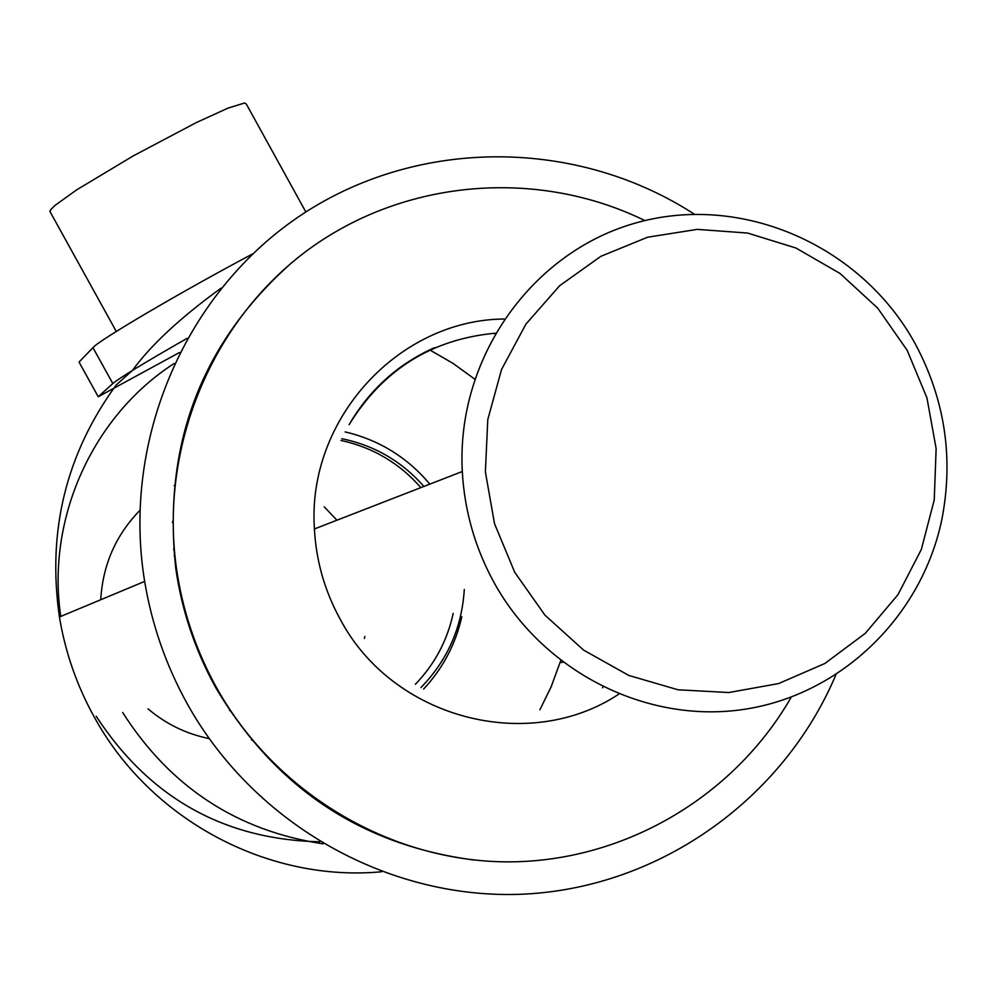 <?xml version="1.0" encoding="UTF-8"?>
<svg xmlns="http://www.w3.org/2000/svg" width="997" height="997" viewBox="0 0 997 997"><rect width="100%" height="100%" fill="white"/><g stroke="black" fill="none" stroke-linecap="round" stroke-linejoin="round"><path stroke-width="1.5" d="M907.158 350.296L877.709 308.148L840.035 273.477L795.942 248.016L747.563 233.049L697.277 229.372L647.552 237.224L600.879 256.316L559.629 285.74L525.93 324.1L501.553 369.476L487.782 419.587L485.377 471.893L494.512 523.674L514.714 572.266L544.96 615.161L583.656 650.144L628.783 675.43L678.022 689.787L728.819 692.529L778.595 683.581L824.855 663.491L865.309 633.319L897.985 594.661L921.34 549.447L934.239 499.946L936.133 448.588L926.948 397.89L907.158 350.296M915.396 344.102C862.031 246.234 743.65 193.48 638.242 222.281C532.734 250.471 456.065 357.611 462.296 471.519C464.502 510.838 475.071 547.814 493.976 582.435C543.303 671.99 646.617 723.972 743.787 709.403C841.044 694.959 921.801 616.532 941.878 519.325C953.755 457.959 944.932 399.56 915.396 344.102M503.983 319.003C398.152 319.962 306.777 419.712 314.416 528.946C316.136 560.862 324.673 590.847 340.039 618.913C392.282 718.525 528.148 754.255 618.813 694.149M495.123 333.222C431.726 339.192 383.06 369.675 349.1 424.685C369.513 389.665 397.965 364.005 434.468 347.691M644.909 220.574C538.181 168.381 405.904 178.725 309.058 249.125C212.423 319.701 159.233 445.908 176.444 568.278C182.501 610.301 195.773 649.932 216.249 687.145C274.624 792.316 388.593 860.573 505.379 861.857C622.24 862.816 733.543 797.7 791.219 697.202M291.448 262.934C201.107 343.255 162.548 445.123 175.784 568.552C181.828 610.525 195.076 650.094 215.526 687.269C274.86 787.48 360.889 845.045 473.612 859.962M694.273 214.143C577.699 138.595 420.709 137.075 303.574 213.445C186.564 289.815 121.21 438.593 144.652 581.413C151.818 624.458 165.926 665.099 186.987 703.334C254.671 825.441 390.836 901.188 525.843 894.035C660.924 886.682 783.505 798.585 835.835 674.919M221.085 288.121C180.407 317.657 150.883 345.087 132.501 370.386L116.188 384.992C66.001 453.947 47.083 531.276 59.434 616.981C65.254 652.138 76.769 685.325 93.98 716.531C149.924 819.571 267.657 882.445 381.552 871.777M122.643 712.456C170.238 787.082 237.062 830.875 323.128 843.848M602.537 687.805L602.911 686.995M494.811 333.758L494.051 333.297M96.173 716.22C149.45 797.774 223.964 839.636 319.725 841.804M539.95 709.69L551.204 686.646L560.738 660.612M474.622 379.047L453.062 363.407L430.019 350.059M174.139 363.494C92.696 415.961 46.223 518.403 60.742 616.433M216.773 689.475L218.443 691.046M420.933 687.569C447.479 660.338 461.923 627.636 464.29 589.476M423.875 486.449C401.766 461.287 374.398 445.385 341.784 438.705M174.674 553.522L174.238 556.014M415.375 684.291C434.63 664.301 447.242 640.685 453.186 613.442M420.871 487.608C399.336 463.069 372.704 447.354 340.974 440.437M174.139 547.453L173.628 549.659M429.832 484.131C407.287 457.311 379.047 439.914 345.136 431.913M173.042 520.945L172.381 522.528M229.484 710.3L230.905 711.247M423.6 689.064C442.83 668.439 455.567 644.324 461.81 616.707M148.042 708.855C165.926 724.021 186.289 733.929 209.121 738.578M251.556 740.086L252.278 739.986M364.366 638.491L364.852 636.373M336.924 520.21L324.212 506.812M174.787 485.24L174.139 485.564M139.779 510.464C115.764 535.227 102.753 564.987 100.747 599.733M187 338.394C144.44 362.721 119.715 377.776 112.811 383.546L92.945 347.654C98.853 340.289 180.806 292.046 252.528 253.961M179.46 352.527L98.229 396.744L112.811 383.546M98.229 396.744L79.037 362.061L92.945 347.654M305.842 211.987L246.396 104.199L244.714 102.965L228.051 108.112L196.172 122.643L133.249 155.893L76.707 189.829L54.847 205.519L50.373 210.08L50.299 212.112M314.416 528.946L462.296 471.519M175.784 568.552L176.444 568.278M59.434 616.981L144.652 581.413M560.127 662.594L562.881 662.245M49.85 211.314L116.288 331.465"/></g></svg>
